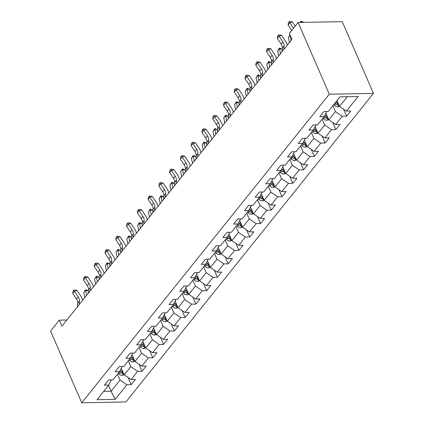 <?xml version="1.0" encoding="UTF-8"?>
<svg xmlns="http://www.w3.org/2000/svg" width="424" height="424" viewBox="0 0 424 424"><rect width="100%" height="100%" fill="white"/><g stroke="black" fill="none" stroke-linecap="round" stroke-linejoin="round"><path stroke-width="0.64" d="M329.289 94.223L298.104 22.499L342.248 21.645L373.433 93.375L125.896 401.952L81.752 402.8L329.289 94.223L373.433 93.375M115.169 399.36L126.909 384.732L131.26 384.648L135.404 379.485L131.048 379.57L137.673 371.307L142.029 371.223L146.169 366.06L141.817 366.145L148.442 357.882L152.799 357.803L156.938 352.636L152.587 352.72L159.212 344.463L163.569 344.378L167.708 339.216L163.351 339.295L169.982 331.038L174.333 330.953L178.478 325.791L174.121 325.876L180.746 317.613L185.103 317.528L189.247 312.366L184.891 312.451L191.516 304.188L195.872 304.103L200.011 298.941L195.66 299.026L202.285 290.763L206.642 290.684L210.781 285.516L206.424 285.601L213.055 277.344L217.406 277.259L221.551 272.097L217.194 272.176L223.824 263.919L228.176 263.834L232.32 258.672L227.964 258.757L234.589 250.494L238.945 250.409L243.084 245.247L238.733 245.332L245.358 237.069L249.715 236.984L253.854 231.822L249.503 231.907L256.128 223.644L260.484 223.565L264.624 218.397L260.267 218.482L266.897 210.225L271.249 210.14L275.393 204.978L271.037 205.057L277.662 196.8L282.018 196.715L286.163 191.553L281.806 191.637L288.431 183.375L292.788 183.29L296.927 178.128L292.576 178.213L299.201 169.95L303.558 169.865L307.697 164.703L303.34 164.788L309.971 156.525L314.322 156.445L318.466 151.278L314.11 151.363L320.74 143.105L325.091 143.021L329.236 137.858L324.879 137.938L331.504 129.68L335.861 129.596L340 124.433L335.649 124.518L342.274 116.255L346.631 116.171L350.77 111.008L346.419 111.093L358.153 96.465L340.016 96.815L328.282 111.443L323.925 111.528L319.786 116.69L324.137 116.605L317.512 124.863L313.156 124.948L309.017 130.11L313.373 130.03L306.743 138.288L302.392 138.372L298.247 143.535L302.604 143.45L295.979 151.713L291.622 151.797L287.477 156.959L291.834 156.875L285.209 165.137L280.852 165.222L276.713 170.384L281.064 170.3L274.439 178.562L270.083 178.647L265.943 183.809L270.3 183.725L263.67 191.982L259.318 192.067L255.174 197.229L259.53 197.149L252.9 205.407L248.549 205.492L244.404 210.654L248.761 210.569L242.136 218.832L237.779 218.917L233.64 224.079L237.991 223.994L231.366 232.257L227.01 232.341L222.87 237.504L227.222 237.419L220.597 245.682L216.245 245.766L212.101 250.929L216.457 250.844L209.827 259.106L205.476 259.186L201.331 264.348L205.688 264.269L199.063 272.526L194.706 272.611L190.567 277.773L194.918 277.688L188.293 285.951L183.937 286.036L179.797 291.198L184.149 291.113L177.524 299.376L173.167 299.461L169.028 304.623L173.384 304.538L166.754 312.801L162.403 312.886L158.258 318.048L162.615 317.963L155.99 326.226L151.633 326.305L147.488 331.467L151.845 331.388L145.22 339.645L140.863 339.73L136.724 344.892L141.075 344.807L134.45 353.07L130.094 353.155L125.955 358.317L130.311 358.232L123.681 366.495L119.33 366.58L115.185 371.742L119.542 371.657L112.911 379.92L108.56 380.005L104.415 385.167L108.772 385.082L97.038 399.71L115.169 399.36L111.083 391.23L120.056 380.042L117.512 374.191M66.844 319.998L59.334 320.147L61.931 326.12L291.935 39.4L289.338 33.427L298.104 22.499M324.137 116.605L326.719 111.47M332.877 105.714L335.421 111.565L328.796 119.828L325.961 113.309M342.274 116.255L335.421 111.565M335.649 124.518L328.796 119.828M313.373 130.03L315.954 124.895M322.108 119.133L324.657 124.99L318.026 133.253L315.191 126.734M331.504 129.68L324.657 124.99M324.879 137.938L318.026 133.253M302.604 143.45L305.185 138.319M311.343 132.558L313.887 138.415L307.257 146.672L304.427 140.153M320.74 143.105L313.887 138.415M314.11 151.363L307.257 146.672M291.834 156.875L294.415 151.744M300.574 145.983L303.118 151.834L296.493 160.097L293.657 153.578M309.971 156.525L303.118 151.834M303.34 164.788L296.493 160.097M281.064 170.3L283.645 165.169M289.804 159.408L292.348 165.259L285.723 173.522L282.887 167.003M299.201 169.95L292.348 165.259M292.576 178.213L285.723 173.522M270.3 183.725L272.876 178.589M279.034 172.833L281.578 178.684L274.953 186.947L272.118 180.428M288.431 183.375L281.578 178.684M281.806 191.637L274.953 186.947M259.53 197.149L262.112 192.014M268.265 186.253L270.814 192.109L264.184 200.372L261.354 193.853M277.662 196.8L270.814 192.109M271.037 205.057L264.184 200.372M248.761 210.569L251.342 205.439M257.501 199.678L260.045 205.534L253.419 213.791L250.584 207.272M266.897 210.225L260.045 205.534M260.267 218.482L253.419 213.791M237.991 223.994L240.572 218.864M246.731 213.102L249.275 218.954L242.65 227.216L239.814 220.697M256.128 223.644L249.275 218.954M249.503 231.907L242.65 227.216M227.222 237.419L229.803 232.288M235.961 226.527L238.505 232.379L231.88 240.641L229.045 234.122M245.358 237.069L238.505 232.379M238.733 245.332L231.88 240.641M216.457 250.844L219.038 245.708M225.192 239.952L227.741 245.803L221.111 254.066L218.275 247.547M234.589 250.494L227.741 245.803M227.964 258.757L221.111 254.066M205.688 264.269L208.269 259.133M214.427 253.372L216.971 259.228L210.346 267.491L207.511 260.972M223.824 263.919L216.971 259.228M217.194 272.176L210.346 267.491M194.918 277.688L197.499 272.558M203.658 266.797L206.202 272.653L199.577 280.911L196.741 274.392M213.055 277.344L206.202 272.653M206.424 285.601L199.577 280.911M184.149 291.113L186.73 285.983M192.888 280.222L195.432 286.073L188.807 294.336L185.972 287.816M202.285 290.763L195.432 286.073M195.66 299.026L188.807 294.336M173.384 304.538L175.96 299.408M182.119 293.647L184.668 299.498L178.038 307.76L175.202 301.241M191.516 304.188L184.668 299.498M184.891 312.451L178.038 307.76M162.615 317.963L165.196 312.827M171.354 307.071L173.898 312.923L167.268 321.185L164.438 314.666M180.746 317.613L173.898 312.923M174.121 325.876L167.268 321.185M151.845 331.388L154.426 326.252M160.585 320.491L163.129 326.348L156.504 334.61L153.668 328.091M169.982 331.038L163.129 326.348M163.351 339.295L156.504 334.61M141.075 344.807L143.657 339.677M149.815 333.916L152.359 339.772L145.734 348.03L142.899 341.511M159.212 344.463L152.359 339.772M152.587 352.72L145.734 348.03M130.311 358.232L132.887 353.102M139.046 347.341L141.589 353.192L134.965 361.455L132.129 354.936M148.442 357.882L141.589 353.192M141.817 366.145L134.965 361.455M119.542 371.657L122.123 366.527M128.276 360.766L130.825 366.617L124.195 374.88L121.365 368.361M137.673 371.307L130.825 366.617M131.048 379.57L124.195 374.88M108.772 385.082L111.353 379.946M108.533 385.374L111.083 391.23L103.726 391.368M126.909 384.732L120.056 380.042M59.334 320.147L50.567 331.075L81.752 402.8M337.022 100.546L339.566 106.403L347.373 96.672M346.419 111.093L339.566 106.403M131.26 384.648L128.207 377.625M142.029 371.223L138.977 364.2M152.799 357.803L149.746 350.775M163.569 344.378L160.511 337.356M174.333 330.953L171.28 323.931M185.103 317.528L182.05 310.506M195.872 304.103L192.819 297.081M206.642 290.684L203.584 283.656M217.406 277.259L214.353 270.231M228.176 263.834L225.123 256.812M238.945 250.409L235.892 243.387M249.715 236.984L246.662 229.962M260.484 223.565L257.426 216.537M271.249 210.14L268.196 203.112M282.018 196.715L278.966 189.692M292.788 183.29L289.735 176.267M303.558 169.865L300.499 162.843M314.322 156.445L311.269 149.418M325.091 143.021L322.039 135.993M335.861 129.596L332.808 122.573M346.631 116.171L343.572 109.148M77.454 306.769L77.767 303.186A7.367 4.881 38.7 0 0 76.516 299.079L72.743 293.403L74.47 291.251L73.734 290.175L74.783 289.884L77.088 290.535L80.862 296.206A11.051 7.325 -141.3 0 1 82.622 300.33M79.182 304.618L79.495 301.04A7.367 4.881 38.7 0 0 78.244 296.927L74.47 291.251L77.088 290.535M72.743 293.403L73.045 291.034L73.734 290.175M121.54 368.763L121.269 368.525M124.153 374.779L122.271 375.33A3.906 2.586 -141.3 0 1 119.065 373.952L118.275 373.237M123.135 372.442A3.906 2.586 -141.3 0 1 121.2 371.286L120.231 370.406M119.573 371.594L120.374 372.32A3.906 2.586 38.7 0 0 122.621 373.565L123.554 373.401M122.621 373.565L121.874 371.848A1.988 1.32 -141.3 0 1 121.301 371.44L120.209 370.449M88.436 290.928L85.494 290.371L83.772 292.523L85.622 289.677L88.446 290.832M85.622 289.677L86.544 295.443M83.772 292.523L84.816 297.595M88.224 293.344L88.537 289.767A7.367 4.881 38.7 0 0 87.286 285.654L83.512 279.978L85.24 277.831L84.503 276.75L85.553 276.464L87.858 277.111L91.632 282.781A11.051 7.325 -141.3 0 1 93.391 286.905M89.952 291.193L90.264 287.615A7.367 4.881 38.7 0 0 89.013 283.502L85.24 277.831L87.858 277.111M83.512 279.978L83.814 277.609L84.503 276.75M98.993 279.92L99.306 276.342A7.367 4.881 38.7 0 0 98.055 272.229L94.282 266.558L96.004 264.406L95.273 263.325L96.317 263.039L98.628 263.686L102.401 269.357A11.051 7.325 -141.3 0 1 104.161 273.48M100.721 277.768L101.029 274.19A7.367 4.881 38.7 0 0 99.778 270.077L96.004 264.406L98.628 263.686M94.282 266.558L94.579 264.189L95.273 263.325M132.304 355.339L132.039 355.1M134.922 361.354L133.035 361.911A3.906 2.586 -141.3 0 1 129.834 360.527L129.044 359.812M133.905 359.017A3.906 2.586 -141.3 0 1 131.97 357.861L131 356.981M130.343 358.169L131.143 358.895A3.906 2.586 38.7 0 0 133.39 360.146L134.323 359.976M133.39 360.146L132.643 358.423A1.988 1.32 -141.3 0 1 132.071 358.015L130.974 357.024M99.205 277.508L96.264 276.946L94.541 279.098L96.391 276.252L99.211 277.407M96.391 276.252L97.313 282.018M94.541 279.098L95.585 284.17M143.073 341.919L142.809 341.675M145.692 347.929L143.805 348.486A3.906 2.586 -141.3 0 1 140.598 347.102L139.809 346.387M144.674 345.592A3.906 2.586 -141.3 0 1 142.74 344.436L141.77 343.557M141.113 344.744L141.913 345.47A3.906 2.586 38.7 0 0 144.16 346.721L145.088 346.551M144.16 346.721L143.413 344.998A1.988 1.32 -141.3 0 1 142.84 344.59L141.743 343.604M109.97 264.083L107.034 263.521L105.306 265.673L107.161 262.827L109.98 263.982M107.161 262.827L108.083 268.593M105.306 265.673L106.355 270.745M109.763 266.5L110.076 262.917A7.367 4.881 38.7 0 0 108.82 258.804L105.051 253.133L106.774 250.982L106.037 249.9L107.087 249.614L109.392 250.261L113.166 255.932A11.051 7.325 -141.3 0 1 114.925 260.06M111.486 264.348L111.798 260.765A7.367 4.881 38.7 0 0 110.547 256.653L106.774 250.982L109.392 250.261M105.051 253.133L105.348 250.764L106.037 249.9M120.533 253.075L120.84 249.492A7.367 4.881 38.7 0 0 119.589 245.379L115.816 239.708L117.543 237.557L116.807 236.481L117.856 236.189L120.162 236.836L123.935 242.512A11.051 7.325 -141.3 0 1 125.695 246.636M122.255 250.923L122.568 247.34A7.367 4.881 38.7 0 0 121.317 243.228L117.543 237.557L120.162 236.836M115.816 239.708L116.118 237.339L116.807 236.481M131.297 239.65L131.61 236.067A7.367 4.881 38.7 0 0 130.359 231.96L126.585 226.284L128.313 224.132L127.576 223.056L128.626 222.764L130.931 223.416L134.705 229.087A11.051 7.325 -141.3 0 1 136.464 233.211M133.025 237.498L133.337 233.921A7.367 4.881 38.7 0 0 132.087 229.808L128.313 224.132L130.931 223.416M126.585 226.284L126.887 223.914L127.576 223.056M153.843 328.494L153.578 328.25M156.456 334.504L154.575 335.061A3.906 2.586 -141.3 0 1 151.368 333.683L150.578 332.967M155.444 332.167A3.906 2.586 -141.3 0 1 153.509 331.012L152.539 330.132M151.882 331.324L152.682 332.045A3.906 2.586 38.7 0 0 154.924 333.296L155.857 333.126M154.924 333.296L154.177 331.573A1.988 1.32 -141.3 0 1 153.605 331.171L152.513 330.179M120.739 250.658L117.803 250.102L116.075 252.248L117.93 249.407L120.75 250.558M117.93 249.407L118.847 255.168M116.075 252.248L117.125 257.32M164.613 315.069L164.348 314.831M167.226 321.085L165.344 321.636A3.906 2.586 -141.3 0 1 162.138 320.258L161.348 319.542M166.208 318.747A3.906 2.586 -141.3 0 1 164.279 317.592L163.304 316.712M162.652 317.899L163.447 318.62A3.906 2.586 38.7 0 0 165.694 319.871L166.627 319.701M165.694 319.871L164.947 318.154A1.988 1.32 -141.3 0 1 164.374 317.746L163.282 316.755M131.509 237.233L128.573 236.677L126.845 238.829L128.7 235.983L131.52 237.138M128.7 235.983L129.617 241.744M126.845 238.829L127.889 243.895M175.382 301.644L175.112 301.406M177.995 307.66L176.108 308.211A3.906 2.586 -141.3 0 1 172.907 306.833L172.118 306.117M176.978 305.322A3.906 2.586 -141.3 0 1 175.043 304.167L174.073 303.287M173.416 304.474L174.216 305.201A3.906 2.586 38.7 0 0 176.464 306.446L177.396 306.282M176.464 306.446L175.716 304.729A1.988 1.32 -141.3 0 1 175.144 304.321L174.052 303.33M142.279 223.808L139.337 223.252L137.614 225.404L139.464 222.558L142.284 223.713M139.464 222.558L140.386 228.324M137.614 225.404L138.659 230.476M186.147 288.219L185.882 287.981M188.765 294.235L186.878 294.791A3.906 2.586 -141.3 0 1 183.672 293.408L182.882 292.692M187.747 291.898A3.906 2.586 -141.3 0 1 185.813 290.742L184.843 289.862M184.186 291.05L184.986 291.776A3.906 2.586 38.7 0 0 187.233 293.026L188.166 292.857M187.233 293.026L186.486 291.304A1.988 1.32 -141.3 0 1 185.913 290.896L184.816 289.905M153.048 210.389L150.107 209.827L148.384 211.979L150.234 209.133L153.053 210.288M150.234 209.133L151.156 214.899M148.384 211.979L149.428 217.051M196.916 274.8L196.651 274.556M199.529 280.81L197.648 281.366A3.906 2.586 -141.3 0 1 194.441 279.983L193.651 279.268M198.517 278.473A3.906 2.586 -141.3 0 1 196.582 277.317L195.612 276.437M194.955 277.625L195.756 278.351A3.906 2.586 38.7 0 0 198.003 279.601L198.93 279.432M198.003 279.601L197.25 277.879A1.988 1.32 -141.3 0 1 196.678 277.471L195.586 276.48M163.812 196.964L160.876 196.402L159.148 198.554L161.003 195.708L163.823 196.863M161.003 195.708L161.92 201.474M159.148 198.554L160.198 203.626M207.686 261.375L207.421 261.131M210.299 267.385L208.417 267.942A3.906 2.586 -141.3 0 1 205.211 266.564L204.421 265.848M209.281 265.048A3.906 2.586 -141.3 0 1 207.352 263.892L206.382 263.012M205.725 264.205L206.52 264.926A3.906 2.586 38.7 0 0 208.767 266.177L209.7 266.007M208.767 266.177L208.02 264.454A1.988 1.32 -141.3 0 1 207.447 264.051L206.356 263.06M174.582 183.539L171.646 182.983L169.918 185.129L171.773 182.288L174.593 183.438M171.773 182.288L172.69 188.049M169.918 185.129L170.967 190.201M218.455 247.95L218.185 247.711M221.068 253.965L219.187 254.517A3.906 2.586 -141.3 0 1 215.98 253.139L215.191 252.423M220.051 251.628A3.906 2.586 -141.3 0 1 218.116 250.473L217.146 249.593M216.489 250.78L217.289 251.501A3.906 2.586 38.7 0 0 219.537 252.752L220.469 252.582M219.537 252.752L218.789 251.035A1.988 1.32 -141.3 0 1 218.217 250.626L217.125 249.635M185.352 170.114L182.41 169.558L180.688 171.709L182.537 168.863L185.362 170.019M182.537 168.863L183.459 174.624M180.688 171.709L181.732 176.776M229.22 234.525L228.955 234.287M231.838 240.541L229.951 241.092A3.906 2.586 -141.3 0 1 226.745 239.714L225.955 238.998M230.82 238.203A3.906 2.586 -141.3 0 1 228.886 237.048L227.916 236.168M227.259 237.355L228.059 238.081A3.906 2.586 38.7 0 0 230.306 239.327L231.239 239.163M230.306 239.327L229.559 237.61A1.988 1.32 -141.3 0 1 228.987 237.202L227.889 236.21M196.121 156.689L193.18 156.133L191.457 158.285L193.307 155.438L196.127 156.594M193.307 155.438L194.229 161.205M191.457 158.285L192.501 163.351M239.989 221.1L239.724 220.862M242.608 227.116L240.721 227.672A3.906 2.586 -141.3 0 1 237.514 226.289L236.725 225.573M241.59 224.778A3.906 2.586 -141.3 0 1 239.655 223.623L238.686 222.743M238.028 223.93L238.829 224.656A3.906 2.586 38.7 0 0 241.076 225.907L242.003 225.738M241.076 225.907L240.329 224.185A1.988 1.32 -141.3 0 1 239.751 223.777L238.659 222.786M206.886 143.27L203.949 142.708L202.222 144.86L204.077 142.013L206.896 143.169M204.077 142.013L204.993 147.78M202.222 144.86L203.271 149.932M250.759 207.681L250.494 207.437M253.372 213.691L251.49 214.247A3.906 2.586 -141.3 0 1 248.284 212.864L247.494 212.148M252.359 211.353A3.906 2.586 -141.3 0 1 250.425 210.198L249.455 209.318M248.798 210.505L249.598 211.232A3.906 2.586 38.7 0 0 251.84 212.482L252.773 212.313M251.84 212.482L251.093 210.76A1.988 1.32 -141.3 0 1 250.52 210.352L249.429 209.361M217.655 129.845L214.719 129.283L212.991 131.435L214.846 128.589L217.666 129.744M214.846 128.589L215.763 134.355M212.991 131.435L214.041 136.507M261.529 194.256L261.264 194.012M264.141 200.266L262.26 200.822A3.906 2.586 -141.3 0 1 259.053 199.444L258.264 198.729M263.124 197.929A3.906 2.586 -141.3 0 1 261.195 196.773L260.219 195.893M259.567 197.086L260.363 197.807A3.906 2.586 38.7 0 0 262.61 199.057L263.543 198.888M262.61 199.057L261.862 197.335A1.988 1.32 -141.3 0 1 261.29 196.932L260.198 195.941M228.425 116.42L225.489 115.863L223.761 118.01L225.616 115.169L228.435 116.319M225.616 115.169L226.533 120.93M223.761 118.01L224.805 123.082M272.298 180.831L272.028 180.592M274.911 186.846L273.024 187.397A3.906 2.586 -141.3 0 1 269.823 186.019L269.033 185.304M273.893 184.509A3.906 2.586 -141.3 0 1 271.959 183.353L270.989 182.474M270.332 183.661L271.132 184.382A3.906 2.586 38.7 0 0 273.379 185.633L274.312 185.463M273.379 185.633L272.632 183.915A1.988 1.32 -141.3 0 1 272.06 183.507L270.968 182.516M239.194 102.995L236.253 102.438L234.53 104.59L236.38 101.744L239.2 102.9M236.38 101.744L237.302 107.505M234.53 104.59L235.574 109.657M283.062 167.406L282.797 167.167M285.681 173.421L283.794 173.972A3.906 2.586 -141.3 0 1 280.587 172.595L279.798 171.879M284.663 171.084A3.906 2.586 -141.3 0 1 282.729 169.929L281.759 169.049M281.101 170.236L281.902 170.962A3.906 2.586 38.7 0 0 284.149 172.208L285.076 172.043M284.149 172.208L283.402 170.49A1.988 1.32 -141.3 0 1 282.829 170.082L281.732 169.091M249.964 89.57L247.022 89.013L245.295 91.165L247.15 88.319L249.969 89.475M247.15 88.319L248.072 94.086M245.295 91.165L246.344 96.232M293.832 153.981L293.567 153.742M296.445 159.996L294.563 160.553A3.906 2.586 -141.3 0 1 291.357 159.17L290.567 158.454M295.433 157.659A3.906 2.586 -141.3 0 1 293.498 156.504L292.528 155.624M291.871 156.811L292.671 157.537A3.906 2.586 38.7 0 0 294.913 158.788L295.846 158.618M294.913 158.788L294.166 157.066A1.988 1.32 -141.3 0 1 293.594 156.657L292.502 155.666M260.728 76.15L257.792 75.589L256.064 77.74L257.919 74.894L260.739 76.05M257.919 74.894L258.836 80.661M256.064 77.74L257.114 82.812M304.602 140.561L304.337 140.317M307.214 146.572L305.333 147.128A3.906 2.586 -141.3 0 1 302.126 145.745L301.337 145.029M306.197 144.234A3.906 2.586 -141.3 0 1 304.268 143.079L303.293 142.199M302.641 143.386L303.436 144.112A3.906 2.586 38.7 0 0 305.683 145.363L306.616 145.194M305.683 145.363L304.936 143.641A1.988 1.32 -141.3 0 1 304.363 143.233L303.271 142.241M271.498 62.725L268.562 62.164L266.834 64.316L268.689 61.469L271.508 62.625M268.689 61.469L269.606 67.236M266.834 64.316L267.883 69.388M315.371 127.136L315.101 126.893M317.984 133.147L316.103 133.703A3.906 2.586 -141.3 0 1 312.896 132.325L312.106 131.61M316.966 130.809A3.906 2.586 -141.3 0 1 315.032 129.654L314.062 128.774M313.405 129.967L314.205 130.687A3.906 2.586 38.7 0 0 316.452 131.938L317.385 131.769M316.452 131.938L315.705 130.216A1.988 1.32 -141.3 0 1 315.133 129.813L314.041 128.822M282.267 49.301L279.326 48.744L277.603 50.891L279.453 48.05L282.273 49.2M279.453 48.05L280.375 53.811M277.603 50.891L278.648 55.963M326.136 113.712L325.871 113.473M328.754 119.727L326.867 120.278A3.906 2.586 -141.3 0 1 323.66 118.9L322.871 118.185M327.736 117.39A3.906 2.586 -141.3 0 1 325.802 116.234L324.832 115.355M324.175 116.542L324.975 117.263A3.906 2.586 38.7 0 0 327.222 118.513L328.155 118.344M327.222 118.513L326.475 116.796A1.988 1.32 -141.3 0 1 325.902 116.388L324.805 115.397M290.164 35.33L288.373 37.471L289.984 34.922M290.117 35.219L291.145 40.386M288.373 37.471L289.417 42.538M339.518 106.302L337.637 106.853A3.906 2.586 -141.3 0 1 334.43 105.475L333.64 104.76M338.506 103.965A3.906 2.586 -141.3 0 1 336.571 102.809L335.781 102.094M334.955 103.127L335.744 103.843A3.906 2.586 38.7 0 0 337.992 105.088L338.919 104.924M337.992 105.088L337.239 103.371A1.988 1.32 -141.3 0 1 336.667 102.963L335.75 102.131M300.07 22.456L300.992 21.2L303.865 22.387M303.489 22.393L300.865 21.894L300.976 22.44M300.992 21.2L300.42 22.451M142.067 226.225L142.379 222.648A7.367 4.881 38.7 0 0 141.128 218.535L137.355 212.859L139.077 210.712L138.346 209.631L139.39 209.345L141.701 209.991L145.474 215.662A11.051 7.325 -141.3 0 1 147.234 219.786M143.794 224.073L144.107 220.496A7.367 4.881 38.7 0 0 142.851 216.383L139.077 210.712L141.701 209.991M137.355 212.859L137.652 210.489L138.346 209.631M152.836 212.8L153.149 209.223A7.367 4.881 38.7 0 0 151.898 205.11L148.124 199.439L149.847 197.287L149.116 196.206L150.16 195.92L152.465 196.566L156.239 202.237A11.051 7.325 -141.3 0 1 158.004 206.361M154.559 210.649L154.871 207.071A7.367 4.881 38.7 0 0 153.621 202.958L149.847 197.287L152.465 196.566M148.124 199.439L148.421 197.07L149.116 196.206M163.606 199.381L163.913 195.798A7.367 4.881 38.7 0 0 162.662 191.685L158.889 186.014L160.617 183.862L159.88 182.781L160.929 182.495L163.235 183.142L167.008 188.812A11.051 7.325 -141.3 0 1 168.768 192.941M165.328 197.229L165.641 193.646A7.367 4.881 38.7 0 0 164.39 189.533L160.617 183.862L163.235 183.142M158.889 186.014L159.191 183.645L159.88 182.781M174.37 185.956L174.683 182.373A7.367 4.881 38.7 0 0 173.432 178.26L169.658 172.589L171.386 170.437L170.649 169.362L171.699 169.07L174.004 169.717L177.778 175.393A11.051 7.325 -141.3 0 1 179.538 179.516M176.098 183.804L176.411 180.221A7.367 4.881 38.7 0 0 175.16 176.108L171.386 170.437L174.004 169.717M169.658 172.589L169.96 170.22L170.649 169.362M185.14 172.531L185.452 168.948A7.367 4.881 38.7 0 0 184.202 164.841L180.428 159.164L182.156 157.013L181.419 155.937L182.468 155.645L184.774 156.297L188.548 161.968A11.051 7.325 -141.3 0 1 190.307 166.091M186.867 170.379L187.18 166.802A7.367 4.881 38.7 0 0 185.929 162.689L182.156 157.013L184.774 156.297M180.428 159.164L180.73 156.795L181.419 155.937M195.909 159.106L196.222 155.529A7.367 4.881 38.7 0 0 194.971 151.416L191.198 145.739L192.92 143.593L192.189 142.512L193.233 142.226L195.543 142.872L199.317 148.543A11.051 7.325 -141.3 0 1 201.077 152.667M197.637 156.954L197.944 153.377A7.367 4.881 38.7 0 0 196.694 149.264L192.92 143.593L195.543 142.872M191.198 145.739L191.494 143.37L192.189 142.512M206.679 145.681L206.992 142.104A7.367 4.881 38.7 0 0 205.735 137.991L201.967 132.32L203.69 130.168L202.953 129.087L204.002 128.801L206.308 129.447L210.081 135.118A11.051 7.325 -141.3 0 1 211.841 139.242M208.401 143.529L208.714 139.952A7.367 4.881 38.7 0 0 207.463 135.839L203.69 130.168L206.308 129.447M201.967 132.32L202.264 129.945L202.953 129.087M217.448 132.262L217.756 128.679A7.367 4.881 38.7 0 0 216.505 124.566L212.731 118.895L214.459 116.743L213.722 115.662L214.772 115.376L217.077 116.022L220.851 121.693A11.051 7.325 -141.3 0 1 222.611 125.822M219.171 130.11L219.484 126.527A7.367 4.881 38.7 0 0 218.233 122.414L214.459 116.743L217.077 116.022M212.731 118.895L213.034 116.526L213.722 115.662M228.213 118.837L228.525 115.254A7.367 4.881 38.7 0 0 227.275 111.141L223.501 105.47L225.229 103.318L224.492 102.242L225.542 101.951L227.847 102.597L231.621 108.274A11.051 7.325 -141.3 0 1 233.38 112.397M229.941 116.685L230.253 113.102A7.367 4.881 38.7 0 0 229.002 108.989L225.229 103.318L227.847 102.597M223.501 105.47L223.803 103.101L224.492 102.242M238.982 105.412L239.295 101.829A7.367 4.881 38.7 0 0 238.044 97.721L234.271 92.045L235.993 89.893L235.262 88.817L236.306 88.526L238.617 89.178L242.39 94.849A11.051 7.325 -141.3 0 1 244.15 98.972M240.71 103.26L241.023 99.682A7.367 4.881 38.7 0 0 239.767 95.57L235.993 89.893L238.617 89.178M234.271 92.045L234.567 89.676L235.262 88.817M249.752 91.987L250.065 88.409A7.367 4.881 38.7 0 0 248.814 84.297L245.04 78.62L246.763 76.474L246.026 75.392L247.075 75.106L249.381 75.753L253.155 81.424A11.051 7.325 -141.3 0 1 254.914 85.547M251.474 89.835L251.787 86.258A7.367 4.881 38.7 0 0 250.536 82.145L246.763 76.474L249.381 75.753M245.04 78.62L245.337 76.251L246.026 75.392M260.522 78.562L260.829 74.984A7.367 4.881 38.7 0 0 259.578 70.872L255.804 65.201L257.532 63.049L256.796 61.968L257.845 61.681L260.151 62.328L263.924 67.999A11.051 7.325 -141.3 0 1 265.684 72.122M262.244 76.41L262.557 72.833A7.367 4.881 38.7 0 0 261.306 68.72L257.532 63.049L260.151 62.328M255.804 65.201L256.107 62.826L256.796 61.968M271.286 65.137L271.599 61.56A7.367 4.881 38.7 0 0 270.348 57.447L266.574 51.776L268.302 49.624L267.565 48.543L268.615 48.257L270.92 48.903L274.694 54.574A11.051 7.325 -141.3 0 1 276.453 58.703M273.014 62.99L273.326 59.408A7.367 4.881 38.7 0 0 272.076 55.295L268.302 49.624L270.92 48.903M266.574 51.776L266.876 49.407L267.565 48.543M282.055 51.717L282.368 48.135A7.367 4.881 38.7 0 0 281.117 44.022L277.344 38.351L279.072 36.199L278.335 35.123L279.379 34.832L281.69 35.478L285.463 41.155A11.051 7.325 -141.3 0 1 287.223 45.278M283.783 49.566L284.096 45.983A7.367 4.881 38.7 0 0 282.84 41.87L279.072 36.199L281.69 35.478M277.344 38.351L277.646 35.982L278.335 35.123M293.482 28.254L289.836 22.774L288.113 24.926L291.754 30.406M288.113 24.926L288.41 22.557L289.104 21.698L290.149 21.407L292.459 22.059L295.178 26.145M292.459 22.059L289.836 22.774L289.104 21.698M77.767 303.186L79.495 301.04M76.516 299.079L78.244 296.927M122.345 375.309L123.665 373.661M121.2 371.286L122.133 370.131M119.065 373.952L120.374 372.32M88.537 289.767L90.264 287.615M87.286 285.654L89.013 283.502M99.306 276.342L101.029 274.19M98.055 272.229L99.778 270.077M133.115 361.884L134.435 360.241M131.97 357.861L132.898 356.706M129.834 360.527L131.143 358.895M143.884 348.464L145.204 346.816M142.74 344.436L143.667 343.281M140.598 347.102L141.913 345.47M110.076 262.917L111.798 260.765M108.82 258.804L110.547 256.653M120.84 249.492L122.568 247.34M119.589 245.379L121.317 243.228M131.61 236.067L133.337 233.921M130.359 231.96L132.087 229.808M154.649 335.04L155.974 333.391M153.509 331.012L154.437 329.856M151.368 333.683L152.682 332.045M165.418 321.615L166.743 319.966M164.279 317.592L165.206 316.431M162.138 320.258L163.447 318.62M176.188 308.19L177.508 306.541M175.043 304.167L175.971 303.012M172.907 306.833L174.216 305.201M186.958 294.765L188.277 293.122M185.813 290.742L186.74 289.587M183.672 293.408L184.986 291.776M197.727 281.345L199.047 279.697M196.582 277.317L197.51 276.162M194.441 279.983L195.756 278.351M208.491 267.92L209.816 266.272M207.352 263.892L208.279 262.737M205.211 266.564L206.52 264.926M219.261 254.495L220.581 252.847M218.116 250.473L219.049 249.312M215.98 253.139L217.289 251.501M230.031 241.071L231.35 239.422M228.886 237.048L229.813 235.892M226.745 239.714L228.059 238.081M240.8 227.646L242.12 226.003M239.655 223.623L240.583 222.468M237.514 226.289L238.829 224.656M251.565 214.226L252.889 212.578M250.425 210.198L251.353 209.043M248.284 212.864L249.598 211.232M262.334 200.801L263.659 199.153M261.195 196.773L262.122 195.618M259.053 199.444L260.363 197.807M273.104 187.376L274.423 185.728M271.959 183.353L272.886 182.193M269.823 186.019L271.132 184.382M283.873 173.951L285.193 172.303M282.729 169.929L283.656 168.773M280.587 172.595L281.902 170.962M294.643 160.526L295.963 158.883M293.498 156.504L294.426 155.348M291.357 159.17L292.671 157.537M305.407 147.107L306.732 145.459M304.268 143.079L305.195 141.923M302.126 145.745L303.436 144.112M316.177 133.682L317.496 132.034M315.032 129.654L315.959 128.499M312.896 132.325L314.205 130.687M326.946 120.257L328.266 118.609M325.802 116.234L326.729 115.074M323.66 118.9L324.975 117.263M337.716 106.832L339.036 105.184M336.571 102.809L337.499 101.654M334.43 105.475L335.744 103.843M142.379 222.648L144.107 220.496M141.128 218.535L142.851 216.383M153.149 209.223L154.871 207.071M151.898 205.11L153.621 202.958M163.913 195.798L165.641 193.646M162.662 191.685L164.39 189.533M174.683 182.373L176.411 180.221M173.432 178.26L175.16 176.108M185.452 168.948L187.18 166.802M184.202 164.841L185.929 162.689M196.222 155.529L197.944 153.377M194.971 151.416L196.694 149.264M206.992 142.104L208.714 139.952M205.735 137.991L207.463 135.839M217.756 128.679L219.484 126.527M216.505 124.566L218.233 122.414M228.525 115.254L230.253 113.102M227.275 111.141L229.002 108.989M239.295 101.829L241.023 99.682M238.044 97.721L239.767 95.57M250.065 88.409L251.787 86.258M248.814 84.297L250.536 82.145M260.829 74.984L262.557 72.833M259.578 70.872L261.306 68.72M271.599 61.56L273.326 59.408M270.348 57.447L272.076 55.295M282.368 48.135L284.096 45.983M281.117 44.022L282.84 41.87"/></g></svg>
